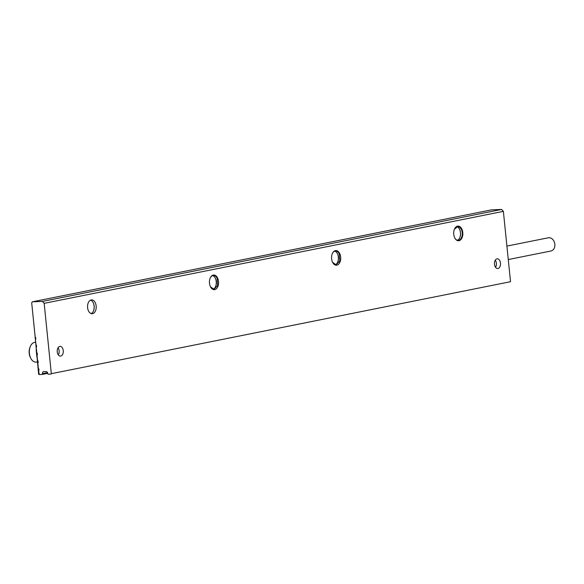 <?xml version="1.0" encoding="UTF-8"?>
<svg xmlns="http://www.w3.org/2000/svg" width="584" height="584" viewBox="0 0 584 584"><rect width="100%" height="100%" fill="white"/><g stroke="black" fill="none" stroke-linecap="round" stroke-linejoin="round"><path stroke-width="0.88" d="M506.905 246.083L548.266 237.797A6.738 5.241 78.7 0 1 548.916 237.717A6.738 5.241 78.7 0 1 554.8 243.783A6.738 5.241 78.7 0 1 550.916 251.003L508.27 259.551M35.398 342.297L35.113 342.312A9.906 6.183 87.8 0 0 34.507 342.385A9.906 6.183 87.8 0 0 30.339 346.436L30.032 347.166A8.716 5.439 87.8 0 0 29.2 353.32A8.716 5.439 87.8 0 0 30.441 357.663L30.806 358.364A9.906 6.183 87.8 0 0 35.887 362.109L37.405 362.051M30.339 346.436A9.906 6.183 87.8 0 0 29.397 353.429A9.906 6.183 87.8 0 0 30.806 358.364M36.179 349.947L36.865 356.751M39.121 374.359L38.661 374.373L34.77 333.048M42.187 374.417L47.705 373.315L42.136 374.432A0.591 0.46 -101.3 0 1 42.077 374.439L39.296 374.548L38.624 371.052A1.978 1.54 78.7 0 0 38.946 369.628A1.978 1.54 78.7 0 0 38.34 368.241L37.829 363.19A1.978 1.54 78.7 0 0 38.15 361.766A1.978 1.54 78.7 0 0 37.544 360.386L37.033 355.327A1.978 1.54 78.7 0 0 37.354 353.911A1.978 1.54 78.7 0 0 36.748 352.524L36.23 347.473A1.978 1.54 78.7 0 0 36.551 346.049A1.978 1.54 78.7 0 0 35.945 344.662L35.434 339.611A1.978 1.54 78.7 0 0 35.755 338.187A1.978 1.54 78.7 0 0 35.149 336.8L31.697 302.833L32.368 301.818L491.575 209.846L501.627 209.452L503.379 211.357L510.526 281.707L51.319 373.687L44.172 303.337L503.379 211.357M32.368 301.818L42.428 301.432L501.627 209.452M42.428 301.432L44.172 303.337M62.656 348.4A4.869 3.037 -92.2 0 1 63.028 353.408A4.869 3.037 -92.2 0 1 60.444 356.109A4.869 3.037 -92.2 0 1 57.86 354.087A4.869 3.037 -92.2 0 1 57.48 349.071A4.869 3.037 -92.2 0 1 60.064 346.378A4.869 3.037 -92.2 0 1 62.656 348.4M499.875 260.822A4.869 3.037 -92.2 0 1 500.247 265.837A4.869 3.037 -92.2 0 1 497.663 268.538A4.869 3.037 -92.2 0 1 495.079 266.508A4.869 3.037 -92.2 0 1 494.699 261.501A4.869 3.037 -92.2 0 1 497.283 258.8A4.869 3.037 -92.2 0 1 499.875 260.822M217.62 278.072A7.329 4.57 -92.2 0 1 216.905 288.197A7.329 4.57 -92.2 0 1 210.532 286.905A7.329 4.57 -92.2 0 1 210.401 286.627A7.329 4.57 -92.2 0 1 210.189 278.079A7.329 4.57 -92.2 0 1 215.89 275.787A7.329 4.57 -92.2 0 1 217.62 278.072M339.749 253.609A7.329 4.57 -92.2 0 1 339.034 263.734A7.329 4.57 -92.2 0 1 332.661 262.442A7.329 4.57 -92.2 0 1 332.522 262.165A7.329 4.57 -92.2 0 1 332.318 253.617A7.329 4.57 -92.2 0 1 338.012 251.324A7.329 4.57 -92.2 0 1 339.749 253.609M461.878 229.147A7.329 4.57 -92.2 0 1 461.163 239.272A7.329 4.57 -92.2 0 1 454.79 237.98A7.329 4.57 -92.2 0 1 454.651 237.703A7.329 4.57 -92.2 0 1 454.447 229.154A7.329 4.57 -92.2 0 1 460.141 226.862A7.329 4.57 -92.2 0 1 461.878 229.147M88.461 310.863A6.935 4.329 -92.2 0 1 87.928 303.724A6.935 4.329 -92.2 0 1 91.608 299.884A6.935 4.329 -92.2 0 1 95.294 302.76A6.935 4.329 -92.2 0 1 95.827 309.9A6.935 4.329 -92.2 0 1 92.148 313.739A6.935 4.329 -92.2 0 1 88.461 310.863M51.319 373.687L510.526 281.707M51.049 374.089L48.268 374.198A0.591 0.46 -101.3 0 1 47.742 373.629L47.72 373.431A1.978 1.54 78.7 0 0 45.975 371.526L43.807 371.606A1.978 1.54 78.7 0 0 43.617 371.628A1.978 1.54 78.7 0 0 42.464 373.636L42.479 373.833A0.591 0.46 -101.3 0 1 42.136 374.432M58.473 348.458L58.429 348.378A4.869 3.037 -92.2 0 0 58.05 347.757A4.73 2.949 -92.2 0 1 58.473 348.458A4.73 2.949 -92.2 0 1 59.145 350.816A4.73 2.949 -92.2 0 1 58.699 354.152A4.73 2.949 -92.2 0 1 58.32 354.875A4.869 3.037 -92.2 0 0 58.663 354.24A4.869 3.037 -92.2 0 0 58.677 354.196M495.261 260.201A4.73 2.949 -92.2 0 1 495.692 260.887A4.73 2.949 -92.2 0 1 496.371 263.238A4.73 2.949 -92.2 0 1 495.918 266.581A4.73 2.949 -92.2 0 1 495.539 267.297M495.896 266.625A4.869 3.037 -92.2 0 1 495.882 266.669A4.869 3.037 -92.2 0 1 495.546 267.311M93.097 302.468A7.329 4.57 87.8 0 1 93.17 302.622A7.329 4.57 -92.2 0 1 94.068 305.899A7.329 4.57 -92.2 0 1 93.433 311.046M90.615 300.11A6.935 4.329 -92.2 0 1 93.155 302.585A6.935 4.329 -92.2 0 1 93.287 302.841A6.935 4.329 -92.2 0 1 94.133 305.936A6.935 4.329 -92.2 0 1 93.484 310.929A6.935 4.329 -92.2 0 1 91.14 313.586M215.226 278.006A7.329 4.57 -92.2 0 1 215.299 278.159A7.329 4.57 -92.2 0 1 216.087 280.656A7.329 4.57 -92.2 0 1 215.562 286.583M212.583 275.604A6.935 4.329 -92.2 0 1 215.284 278.123A6.935 4.329 -92.2 0 1 215.416 278.378A6.935 4.329 -92.2 0 1 216.153 280.743A6.935 4.329 -92.2 0 1 215.613 286.467A6.935 4.329 -92.2 0 1 213.116 289.189M337.355 253.544A7.329 4.57 -92.2 0 1 337.428 253.697A7.329 4.57 -92.2 0 1 338.209 256.193A7.329 4.57 -92.2 0 1 337.691 262.121M334.712 251.142A6.935 4.329 -92.2 0 1 337.413 253.66A6.935 4.329 -92.2 0 1 337.545 253.916A6.935 4.329 -92.2 0 1 338.282 256.281A6.935 4.329 -92.2 0 1 337.742 262.004A6.935 4.329 -92.2 0 1 335.245 264.727M459.484 229.081A7.329 4.57 -92.2 0 1 459.557 229.235A7.329 4.57 -92.2 0 1 460.338 231.738A7.329 4.57 -92.2 0 1 459.82 237.659M456.841 226.68A6.935 4.329 -92.2 0 1 459.542 229.198A6.935 4.329 -92.2 0 1 459.674 229.454A6.935 4.329 -92.2 0 1 460.411 231.819A6.935 4.329 -92.2 0 1 459.871 237.542A6.935 4.329 -92.2 0 1 457.367 240.265M454.732 237.863A6.935 4.329 87.8 0 0 458.228 240.367A6.935 4.329 87.8 0 0 461.907 236.52A6.935 4.329 87.8 0 0 461.375 229.388L459.732 227.227L457.688 226.512L454.396 229.278M332.267 253.741A6.935 4.329 87.8 0 1 335.559 250.974A6.935 4.329 87.8 0 1 337.603 251.689A6.935 4.329 87.8 0 1 339.246 253.85L339.779 260.982L336.099 264.829L332.603 262.318M210.138 278.203A6.935 4.329 87.8 0 1 213.43 275.429A6.935 4.329 87.8 0 1 215.474 276.152A6.935 4.329 87.8 0 1 217.117 278.312L217.649 285.445L213.97 289.292L210.474 286.781M495.269 260.187A4.869 3.037 -92.2 0 1 495.648 260.8A4.869 3.037 -92.2 0 1 495.67 260.844M47.581 372.811L42.479 373.833M42.464 373.636L47.501 372.628"/></g></svg>
